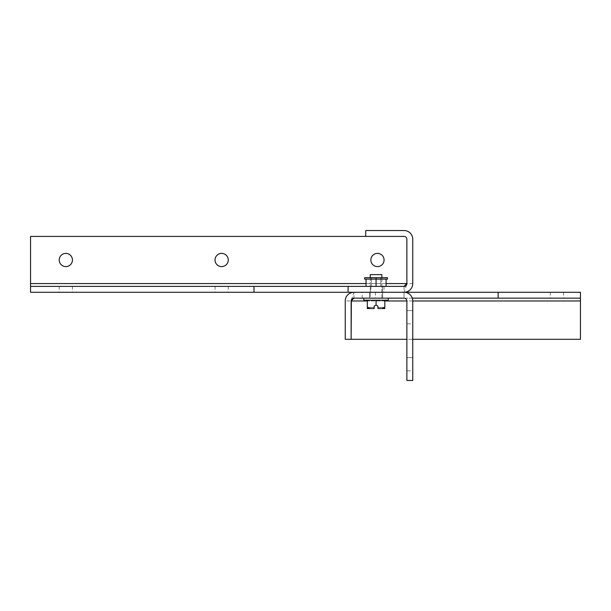 <?xml version="1.0" encoding="UTF-8"?>
<svg xmlns="http://www.w3.org/2000/svg" width="611" height="611" viewBox="0 0 611 611"><rect width="100%" height="100%" fill="white"/><g stroke="black" fill="none" stroke-linecap="round" stroke-linejoin="round"><path stroke-width="0.46" stroke-dasharray="3.06 2.29" d="M376.063 277.684L364.63 277.684L380.668 277.684L364.63 277.684L364.63 279.097L364.63 277.684L364.63 279.097L376.063 279.097L376.063 277.684L380.668 277.684L376.063 277.684L376.063 279.097L364.63 279.097L387.489 279.097L366.042 279.097L386.083 279.097L376.063 279.097L376.063 286.391L386.083 286.391L366.042 286.391L386.083 286.391L386.083 279.097L386.083 286.391L366.042 286.391L382.669 286.391L369.449 286.391L376.063 286.391L369.449 286.391L376.063 286.391L369.449 286.391L376.063 286.391L369.449 286.391L376.063 286.391L369.449 286.391L376.063 286.391L369.449 286.391L376.063 286.391L369.449 286.391L376.063 286.391L369.449 286.391L376.063 286.391L369.449 286.391L376.063 286.391L369.449 286.391L376.063 286.391L369.449 286.391L376.063 286.391L369.449 286.391L376.063 286.391L369.449 286.391L376.063 286.391L369.449 286.391L376.063 286.391L369.449 286.391L376.063 286.391L369.449 286.391L376.063 286.391L376.063 277.684L387.489 277.684L387.489 279.097L387.489 277.684L387.489 279.097L366.042 279.097L366.042 286.391L366.042 279.097L386.083 279.097L376.063 279.097L376.063 286.391M386.083 286.391L386.083 279.097M366.042 279.097L366.042 286.391M370.274 277.684L370.274 298.153L388.291 298.153L370.274 298.153L370.274 274.629L381.844 274.629L376.063 274.629L381.844 274.629L381.844 298.153L376.063 298.153L388.291 298.153L363.828 298.153L381.844 298.153L381.844 277.684M388.291 298.153L388.291 300.2L363.828 300.2L384.815 300.2L367.303 300.2L376.063 300.2L376.063 304.996L377.942 306.172L377.942 308.524L384.296 308.524L377.942 308.524L378.896 308.524L377.942 308.486L377.942 306.172L376.063 304.996L374.176 306.172L376.063 304.996L377.942 306.172L377.942 308.486L381.982 308.524L377.942 308.524L377.942 307.348L377.942 308.524L384.296 308.524L377.942 308.486M376.063 300.2L376.063 304.996L376.063 300.2L367.303 300.2L384.815 300.2L384.815 307.348L381.982 308.524L384.815 308.524L381.982 308.524L384.815 308.524L384.815 307.348L381.982 308.524L384.815 307.348L384.815 300.2L363.828 300.2L363.828 298.153L376.063 298.153L363.828 298.153M367.303 300.2L367.303 307.348L370.136 308.524L367.303 307.348L367.303 300.2M374.176 308.486L374.176 307.348L374.176 308.524L367.303 308.524L374.176 308.486L374.176 306.172L374.176 308.486L370.136 308.524L374.176 308.524L367.83 308.524L374.176 308.524L374.176 306.172L376.063 304.996M377.942 307.348L384.296 307.348L377.942 307.348L377.942 308.524L377.942 307.348L384.296 307.348L377.942 307.348M373.222 308.524L374.176 308.524L374.176 307.348L367.83 307.348L374.176 307.348L367.83 307.348L374.176 307.348L374.176 308.524L367.83 308.524L367.83 307.348L367.83 308.524M367.303 308.524L367.303 307.348L370.136 308.524L367.303 308.524M381.982 308.524L378.896 308.524M368.769 298.153L375.375 298.153L368.769 298.153M368.769 292.272L375.375 292.272L368.769 292.272M556.927 298.153L563.541 298.153L556.927 298.153M556.927 292.272L563.541 292.272L556.927 292.272M362.163 298.153L362.163 292.272L382.669 292.272L369.449 292.272L382.669 292.272L369.449 292.272L382.669 292.272L369.449 292.272L376.063 292.272L369.449 292.272L376.063 292.272L369.449 292.272L376.063 292.272L369.449 292.272L376.063 292.272L369.449 292.272L376.063 292.272L369.449 292.272L376.063 292.272L369.449 292.272L376.063 292.272L369.449 292.272L376.063 292.272L369.449 292.272L376.063 292.272L369.449 292.272L376.063 292.272L369.449 292.272L376.063 292.272L369.449 292.272L376.063 292.272L369.449 292.272L376.063 292.272L369.449 292.272L376.063 292.272L369.449 292.272L376.063 292.272L369.449 292.272L369.449 298.153L376.063 298.153L369.449 298.153L376.063 298.153L369.449 298.153L376.063 298.153L369.449 298.153L376.063 298.153L369.449 298.153L369.449 292.272M406.873 370.854L406.873 357.634L406.873 370.854L406.873 357.634L406.873 370.854L406.873 357.634L412.753 357.634L412.753 370.854L412.753 357.634L412.753 370.854L412.753 357.634L412.753 370.854L412.753 357.634L406.873 357.634L406.873 370.854L412.753 370.854M406.873 323.807L406.873 310.594L406.873 323.807L406.873 310.594L406.873 323.807L406.873 310.594L412.753 310.594L412.753 323.807L412.753 310.594L412.753 323.807L412.753 310.594L412.753 323.807L412.753 310.594L406.873 310.594L406.873 323.807L412.753 323.807M406.873 357.634L412.753 357.634M406.873 310.594L412.753 310.594M353.952 298.153L351.126 300.971L345.246 300.971C345.765 295.686 348.667 292.784 353.952 292.272L353.952 298.153L580.45 298.153M412.28 298.153L404.047 298.153L404.047 292.272L404.047 298.153A2.826 2.826 0 0 1 406.873 300.971L406.873 380.47L412.753 380.47L412.753 300.971A8.699 8.699 0 0 0 404.047 292.272L580.45 292.272L580.45 300.971L351.134 300.971L351.134 339.311L351.126 300.971M376.063 298.153L382.669 298.153L376.063 298.153M345.246 300.971L345.246 339.311L580.45 339.311L580.45 300.971M351.371 299.833L353.952 292.272M412.753 339.311L406.873 339.311M377.468 292.272L384.082 292.272L377.468 292.272M377.468 286.391L384.082 286.391L377.468 286.391M221.648 292.272L228.262 292.272L221.648 292.272M221.648 286.391L228.262 286.391L221.648 286.391M65.828 292.272L72.442 292.272L65.828 292.272M65.828 286.391L72.442 286.391L65.828 286.391M370.862 259.988A6.606 6.606 0 0 0 377.468 266.595A6.606 6.606 0 0 0 384.082 259.988A6.606 6.606 0 0 0 377.468 253.382A6.606 6.606 0 0 0 370.862 259.988M215.041 259.988A6.606 6.606 0 0 0 221.648 266.595A6.606 6.606 0 0 0 228.262 259.988A6.606 6.606 0 0 0 221.648 253.382A6.606 6.606 0 0 0 215.041 259.988M59.221 259.988A6.606 6.606 0 0 0 65.828 266.595A6.606 6.606 0 0 0 72.442 259.988A6.606 6.606 0 0 0 65.828 253.382A6.606 6.606 0 0 0 59.221 259.988M30.55 286.391L404.047 286.391L406.873 283.565L406.873 239.229A2.826 2.826 0 0 0 404.047 236.411L365.714 236.411L365.714 230.53L404.047 230.53A8.699 8.699 0 0 1 412.753 239.229L412.753 283.565L406.873 283.565M365.714 236.411L30.55 236.411L30.55 292.272L404.047 292.272C409.332 291.752 412.234 288.85 412.753 283.565M348.071 292.272L348.071 286.391M404.047 286.391L404.047 292.272L406.628 284.711M30.55 283.565L406.865 283.565L406.865 239.061M412.753 300.971L406.873 300.971M384.815 300.971L367.303 300.971M366.042 283.565L386.083 283.565M371.45 286.391L371.45 277.684L371.45 286.391M380.668 286.391L380.668 277.684L380.668 286.391M384.296 307.348L384.296 308.524L384.296 307.348M550.32 292.272L550.32 298.153M375.375 292.272L375.375 298.153M563.541 292.272L563.541 298.153M382.669 298.153L382.669 292.272L382.669 298.153M382.669 286.391L382.669 292.272L382.669 286.391M384.082 286.391L384.082 292.272M228.262 286.391L228.262 292.272M72.442 286.391L72.442 292.272M370.862 286.391L370.862 292.272M215.041 286.391L215.041 292.272M59.221 286.391L59.221 292.272"/><path stroke-width="0.92" d="M376.063 286.391L376.063 279.097L364.63 279.097L364.63 277.684L387.489 277.684L387.489 279.097L376.063 279.097L376.063 277.684M366.042 279.097L366.042 286.391M386.083 279.097L386.083 286.391M381.844 277.684L381.844 274.629L370.274 274.629L370.274 277.684M363.828 298.153L363.828 300.2L388.291 300.2L388.291 298.153M384.815 300.2L384.815 308.524L381.982 308.524L384.815 307.348L384.815 300.2M376.063 300.2L376.063 304.996L374.176 306.172L374.176 308.524L373.222 308.524L374.176 308.486M377.942 308.486L378.896 308.524L377.942 308.524L377.942 306.172L376.063 304.996M378.896 308.524L381.982 308.524M367.83 308.524L370.136 308.524L367.303 308.524L367.303 300.2L367.303 307.348L370.136 308.524L373.222 308.524M412.28 298.153L580.45 298.153L580.45 300.971L412.753 300.971L412.753 380.47L406.873 380.47L406.873 300.971A2.826 2.826 0 0 0 404.047 298.153L353.952 298.153A2.826 2.826 0 0 0 351.126 300.971L353.952 298.153M412.753 300.971A8.699 8.699 0 0 0 404.047 292.272L382.669 292.272L404.047 292.272A8.699 8.699 0 0 0 412.753 283.565L412.753 239.229A8.699 8.699 0 0 0 404.047 230.53L365.714 230.53L365.714 236.411L404.047 236.411A2.826 2.826 0 0 1 406.873 239.229L406.873 283.565A2.826 2.826 0 0 1 404.047 286.391L30.55 286.391L30.55 236.411L365.714 236.411M369.449 292.272L353.952 292.272A8.699 8.699 0 0 0 345.246 300.971L345.246 339.311L351.126 339.311L351.371 299.833M498.133 298.153L498.133 292.272L348.071 292.272L348.071 286.391M580.45 298.153L580.45 292.272L498.133 292.272M580.45 300.971L580.45 339.311L412.753 339.311M353.952 292.272L362.163 292.272M406.873 339.311L351.134 339.311L351.134 300.971L367.303 300.971M370.862 259.988A6.606 6.606 0 0 0 377.468 266.595A6.606 6.606 0 0 0 384.082 259.988A6.606 6.606 0 0 0 377.468 253.382A6.606 6.606 0 0 0 370.862 259.988M215.041 259.988A6.606 6.606 0 0 0 221.648 266.595A6.606 6.606 0 0 0 228.262 259.988A6.606 6.606 0 0 0 221.648 253.382A6.606 6.606 0 0 0 215.041 259.988M59.221 259.988A6.606 6.606 0 0 0 65.828 266.595A6.606 6.606 0 0 0 72.442 259.988A6.606 6.606 0 0 0 65.828 253.382A6.606 6.606 0 0 0 59.221 259.988M406.865 239.061L406.865 283.565L404.047 286.391M253.993 286.391L253.993 292.272L30.55 292.272L30.55 286.391M253.993 292.272L348.071 292.272M386.083 283.565L406.865 283.565L406.628 284.711M406.873 300.971L384.815 300.971M30.55 283.565L366.042 283.565"/></g></svg>
